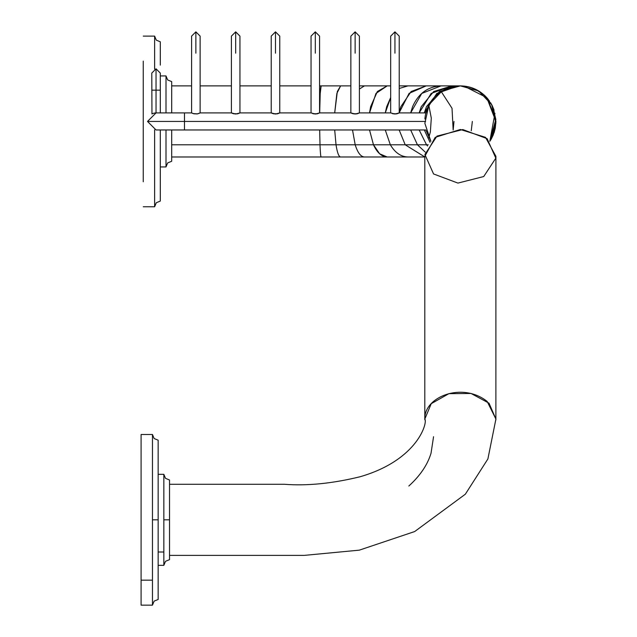 <?xml version="1.0" encoding="UTF-8"?>
<svg xmlns="http://www.w3.org/2000/svg" width="637" height="637" viewBox="0 0 637 637"><rect width="100%" height="100%" fill="white"/><g stroke="black" fill="none" stroke-linecap="round" stroke-linejoin="round"><path stroke-width="0.96" d="M141.088 580.164L141.088 605.15L152.466 605.15L154.13 601.129L158.151 599.465L158.151 519.832L152.466 519.832L158.151 519.832L158.151 440.191L154.13 438.527L152.466 434.506L152.466 580.164L152.466 434.506L141.088 434.506L141.088 580.164L152.466 580.164L152.466 605.15L152.466 580.164L141.088 580.164L141.088 459.5M158.151 463.521C158.151 433.144 158.151 433.144 158.151 463.521L158.151 576.135M163.844 552.008L163.844 474.326L163.844 552.008L158.151 552.008L163.844 552.008L163.844 565.33L163.844 552.008M158.151 565.33L163.844 565.33L165.509 561.308L169.53 559.644L169.53 519.832L163.844 519.832L169.53 519.832L169.53 480.011L165.509 478.347L163.844 474.326L158.151 474.326M169.53 491.676C169.53 476.484 169.53 476.484 169.53 491.676L169.53 547.979M143.245 181.768L143.245 61.104C143.245 28.561 143.245 28.561 143.245 61.104L143.245 181.768C143.245 214.319 143.245 214.319 143.245 181.768C143.245 214.319 143.245 214.319 143.245 181.768L143.245 61.104M160.309 177.747L160.309 129.972L160.309 201.069L156.288 202.741L154.624 206.762L154.624 129.852L154.624 206.762L143.245 206.762M154.624 69.067L154.624 36.118L154.624 69.067M160.309 65.125C160.309 34.748 160.309 34.748 160.309 65.125L160.309 41.803L156.288 40.139L154.624 36.118L143.245 36.118M171.687 149.591L171.687 129.972L171.687 161.257L167.666 162.921L166.002 166.942L166.002 129.972L166.002 166.942L160.309 166.942M166.002 112.908L166.002 75.93L166.002 112.908M171.687 93.281C171.687 78.096 171.687 78.096 171.687 93.281L171.687 112.908L171.687 81.624L167.666 79.951L166.002 75.93L160.309 75.93M155.627 112.916L154.011 113.155M153.326 113.354L152.888 113.513M153.023 113.458L153.485 113.298M160.309 112.908L160.309 90.151L151.781 90.151L160.309 90.151L160.309 73.088L156.041 68.82L156.041 112.908L147.513 121.436L184.483 121.436L184.483 129.972L184.483 121.436L425.604 121.436L184.483 121.436L184.483 112.908L184.483 121.436L147.513 121.436L156.041 129.972L425.604 129.972M426.424 110.854L425.604 113.967L429.41 103.942M425.604 112.908L399.216 112.908L394.948 114.039L390.68 112.908L359.395 112.908L355.127 114.039L350.86 112.908L319.575 112.908L315.315 114.039L311.047 112.908L279.762 112.908L275.495 114.039L271.227 112.908L239.942 112.908L235.682 114.039L231.414 112.908L200.129 112.908L197.104 113.935L193.831 113.768L191.594 112.908L191.594 36.118L195.862 31.85L195.862 53.182C201.364 53.182 201.364 53.182 195.862 53.182C190.359 53.182 190.359 53.182 195.862 53.182C201.364 53.182 201.364 53.182 195.862 53.182C190.359 53.182 190.359 53.182 195.862 53.182L195.862 31.85L200.129 36.118L200.129 112.908M351.194 113.06L352.118 113.45L351.194 113.067M271.561 113.06L272.485 113.45L271.561 113.067M193.234 113.601L197.502 113.856L193.927 113.808M192.852 113.466L191.928 113.067L192.844 113.45M197.502 113.88L198.887 113.442M199.795 113.067L198.871 113.466M272.867 113.601L277.143 113.856L273.56 113.808M277.143 113.88L278.528 113.442M279.428 113.067L278.504 113.466M279.762 112.908L279.762 36.118L275.495 31.85L275.495 53.182C280.997 53.182 280.997 53.182 275.495 53.182C269.992 53.182 269.992 53.182 275.495 53.182C280.997 53.182 280.997 53.182 275.495 53.182C269.992 53.182 269.992 53.182 275.495 53.182L275.495 31.85L271.227 36.118L271.227 112.908M352.5 113.601L356.776 113.856L353.201 113.808M356.776 113.88L358.161 113.442M359.061 113.067L358.145 113.466M359.395 112.908L359.395 36.118L355.127 31.85L355.127 53.182C360.63 53.182 360.63 53.182 355.127 53.182C349.625 53.182 349.625 53.182 355.127 53.182C360.63 53.182 360.63 53.182 355.127 53.182C349.625 53.182 349.625 53.182 355.127 53.182L355.127 31.85L350.86 36.118L350.86 112.908M152.291 113.776L153.652 113.251M191.594 112.908L156.041 112.908L156.041 68.82L151.781 73.088L151.964 113.943M392.312 113.601L396.588 113.856L393.013 113.808M396.588 113.88L397.974 113.442M398.881 113.067L397.958 113.466M399.216 112.908L399.216 36.118L394.948 31.85L394.948 53.182C400.45 53.182 400.45 53.182 394.948 53.182C389.446 53.182 389.446 53.182 394.948 53.182C400.45 53.182 400.45 53.182 394.948 53.182C389.446 53.182 389.446 53.182 394.948 53.182L394.948 31.85L390.68 36.118L390.68 112.908M312.679 113.601L316.955 113.856L313.38 113.808M316.955 113.88L318.341 113.442M319.248 113.067L318.325 113.466M319.575 112.908L319.575 36.118L315.315 31.85L315.315 53.182C320.817 53.182 320.817 53.182 315.315 53.182C309.813 53.182 309.813 53.182 315.315 53.182C320.817 53.182 320.817 53.182 315.315 53.182C309.813 53.182 309.813 53.182 315.315 53.182L315.315 31.85L311.047 36.118L311.047 112.908M233.046 113.601L237.322 113.856L233.747 113.808M232.664 113.466L231.741 113.067L232.664 113.45M237.322 113.88L238.708 113.442M239.616 113.067L238.692 113.466M239.942 112.908L239.942 36.118L235.682 31.85L235.682 53.182C241.176 53.182 241.176 53.182 235.682 53.182C230.18 53.182 230.18 53.182 235.682 53.182C241.176 53.182 241.176 53.182 235.682 53.182C230.18 53.182 230.18 53.182 235.682 53.182L235.682 31.85L231.414 36.118L231.414 112.908M493.317 134.765L495.912 121.436L486.756 97.62L463.999 86.075L486.756 97.62L495.912 121.436L489.829 141.318L495.841 119.254L487.146 98.066C479.78 90.056 470.847 85.995 460.344 85.891C451.665 85.931 443.885 88.846 436.99 94.642C429.728 101.164 425.691 109.285 424.895 119.008M438.28 93.575L432.579 99.261M425.85 129.972L430.883 141.318L424.855 123.307L428.972 104.747L442.046 90.964L460.36 85.884L478.674 90.964L491.748 104.747L495.865 123.299L490.458 140.363M495.889 419.95L495.912 156.312L485.498 137.345L460.352 129.486L435.222 137.345L424.807 156.32L424.807 419.066L431.233 403.683L448.926 393.658L471.046 393.475L489.025 403.197L495.912 419.066L487.154 401.437C462.008 381.428 423.239 397.09 424.823 419.783M433.558 173.949L424.895 154.488L436.998 136.095L462.788 129.55L487.154 138.691L495.825 158.151L483.722 176.545L457.931 183.09L433.558 173.949M433.558 436.703L431.026 453.241C427.554 464.787 420.157 475.712 408.827 486.031C420.157 475.712 427.554 464.787 431.026 453.241L433.558 436.703M425.898 112.709L426.559 110.416M427.658 107.494L430.668 101.88M434.45 97.095L440.501 91.951M447.238 88.4L453.202 86.616M460.846 85.891L466.937 86.505M471.014 87.524L465.249 86.226M473.665 88.471L479.741 91.632M485.076 95.884L489.582 101.195M490.562 102.692L492.369 105.965M492.401 106.037L486.365 97.198M492.863 107.04L495.865 119.597M490.697 139.973L491.031 139.407M491.286 138.97L493.261 134.909M494.965 113.29L489.829 141.318L494.089 132.663M494.129 132.56L495.26 128.212M495.291 128.037L495.912 121.643M488.356 99.531L488.046 99.133M487.663 98.671L487.098 98.01M485.49 96.291C478.491 89.499 470.114 86.027 460.36 85.884L442.189 90.876M428 106.705L425.85 112.908L431.106 101.243M426.185 111.642L427.323 108.314M427.992 106.737L428.311 106.045M430.843 101.625L434.482 97.063M440.637 91.863L445.47 89.156M453.409 86.576L458.759 85.923M466.642 86.449L472.336 87.97M475.226 89.148L484.056 94.937M484.231 95.088L491.907 105.049M493.524 108.632L495.912 121.436M171.687 156.989L321.144 156.989C320.69 156.798 320.307 152.729 320.005 144.798L319.678 129.972L320.005 144.798L171.664 144.798L320.005 144.798C320.307 152.737 320.69 156.806 321.144 156.989L340.636 156.989C338.796 156.798 337.26 152.737 336.025 144.798L334.696 129.972L336.025 144.798L320.005 144.798L336.025 144.798C337.26 152.737 338.796 156.806 340.636 156.989L364.468 156.989C360.773 156.79 357.675 152.729 355.191 144.798L352.516 129.972L355.191 144.798L336.025 144.798L355.191 144.798C357.675 152.737 360.773 156.806 364.468 156.989L387.185 156.989C381.722 156.798 377.152 152.737 373.473 144.798L369.524 129.972L373.473 144.798L355.191 144.798L373.473 144.798L379.652 153.804L387.185 156.989L407.991 156.989C400.96 156.798 395.075 152.737 390.346 144.798L385.266 129.972L390.346 144.798L373.473 144.798L390.346 144.798C395.067 152.737 400.952 156.806 407.991 156.989L424.807 156.989M171.687 85.884L191.594 85.884M319.678 112.908L320.212 93.448L321.144 85.884C320.515 86.473 320.053 93.416 319.766 106.705L319.678 112.908M334.696 112.908L336.869 93.424L340.636 85.884L337.331 91.521L334.696 112.908M359.395 89.045L364.468 85.884L359.395 89.045M369.524 112.908L375.973 93.432L387.185 85.884L377.351 91.529L370.638 106.682L369.524 112.908M385.266 112.908L390.68 97.509L386.691 106.682L385.266 112.908M399.216 88.479L407.991 85.884L399.216 88.479M428.781 105.105L431.297 118.148L430.373 131.851L428.781 137.767M390.346 144.798L405.204 144.798L399.168 129.972L405.204 144.798L390.346 144.798M399.216 112.693L409.113 93.36L426.193 85.884L411.144 91.521L400.864 106.682L399.216 112.693M441.178 91.505L452.023 108.29L453.162 130.044L453.99 121.436M424.807 156.949L405.204 144.798L424.807 156.949M405.204 144.798L417.442 144.798L410.658 129.972L417.442 144.798L405.204 144.798M410.658 112.908L421.758 93.432L441.043 85.884C427.976 86.481 418.485 93.408 412.561 106.682L410.658 112.908M425.245 152.132L417.442 144.798L425.245 152.132M471.245 130.776L472.343 121.436M417.442 144.798L426.511 144.798L419.178 129.972L426.511 144.798L417.442 144.798M419.178 112.908L431.169 93.432L452.007 85.884L433.717 91.529L421.24 106.682L419.178 112.908M426.511 144.798L428.255 144.798L426.511 144.798L427.546 145.992M430.015 142.338L424.306 129.972M424.306 112.908L436.815 93.432L458.521 85.884L439.482 91.521L426.456 106.682L424.306 112.908M435.804 95.733L443.686 90.04M443.694 90.032L451.338 87.054M451.354 87.046L460.36 85.884L465.217 86.218M471.046 87.532L477.965 90.55M478.156 90.661L482.615 93.719M491.947 105.121L494.065 110.137M495.912 419.066L487.894 458.951L465.352 494.193L414.671 531.553L359.308 550.153L304.327 555.376L169.53 555.376M424.807 419.074C427.849 421.917 418.31 459.898 360.08 476.755C332.315 483.539 307.066 486.047 284.341 484.279L169.53 484.279M200.129 85.884L231.414 85.884M239.942 85.884L271.227 85.884M279.762 85.884L311.047 85.884M319.575 85.884L350.86 85.884M359.395 85.884L364.46 85.884M364.468 85.884L390.68 85.884M399.216 85.884L460.328 85.884"/></g></svg>
